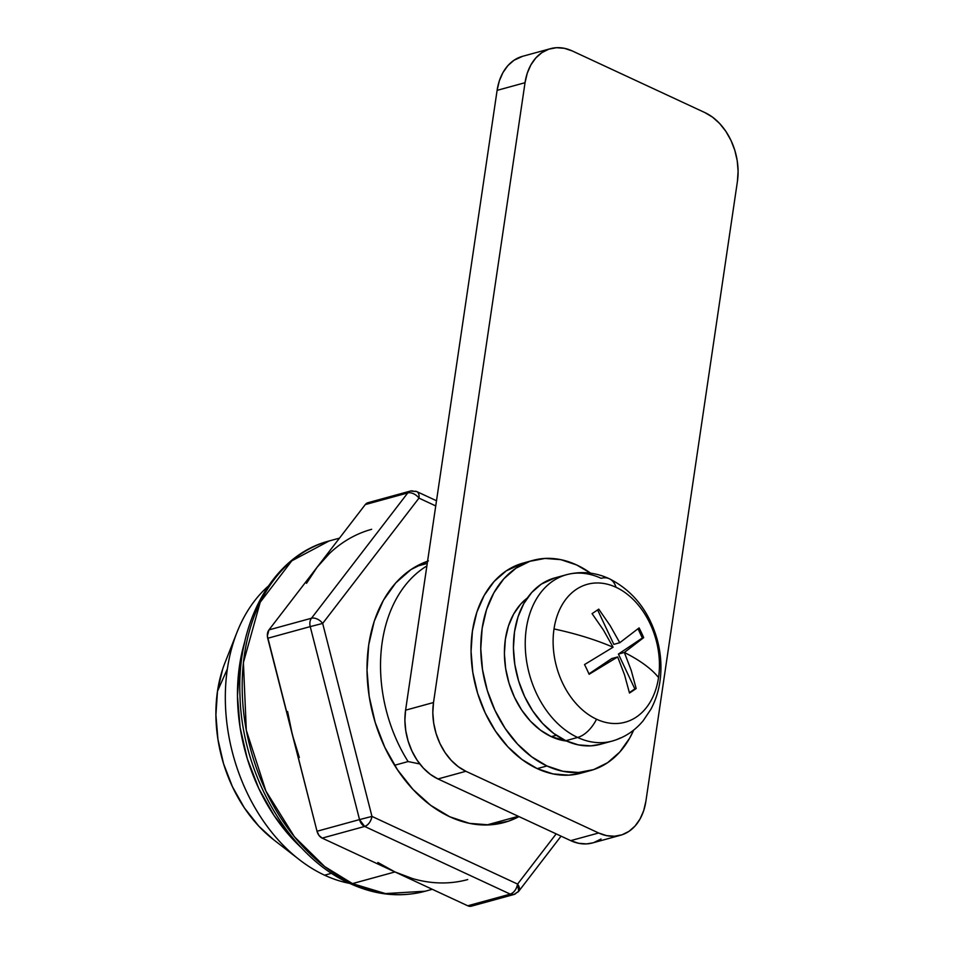 <?xml version="1.0" encoding="UTF-8"?>
<svg xmlns="http://www.w3.org/2000/svg" width="954" height="954" viewBox="0 0 954 954"><rect width="100%" height="100%" fill="white"/><g stroke="black" fill="none" stroke-linecap="round" stroke-linejoin="round"><path stroke-width="1.43" d="M550.446 48.678L522.506 56.334A54.485 39.257 74.7 0 0 497.106 90.368L525.034 82.7A54.485 39.257 -105.3 0 1 550.446 48.678A54.485 39.257 -105.3 0 1 572.281 50.956L705.018 112.655L712.638 117.223L719.686 123.555L725.887 131.402L731.002 140.465L734.83 150.374L737.227 160.773L738.098 171.255L737.418 181.415L645.894 801.229L643.676 810.685L640.015 819.057L635.054 826.033L628.984 831.351L622.02 834.798L614.448 836.241L606.553 835.621L598.647 832.985L570.719 840.641L437.981 778.953L465.91 771.285L598.647 832.985L465.91 771.285L458.278 766.706L451.23 760.374L445.029 752.527L439.925 743.476L436.097 733.566L433.7 723.156L432.818 712.686L433.51 702.526L405.581 710.181L497.106 90.368L525.034 82.7L433.51 702.526L525.034 82.7L527.24 73.255L530.901 64.884L535.862 57.908L541.944 52.589L548.896 49.143L556.468 47.7L564.363 48.308L572.281 50.956L705.018 112.655A54.485 39.257 -105.3 0 1 737.418 181.415L645.894 801.229A54.485 39.257 -105.3 0 1 620.482 835.263A54.485 39.257 -105.3 0 1 598.647 832.985L570.719 840.641L437.981 778.953L430.349 774.374L423.302 768.042L417.101 760.195L411.997 751.144L408.169 741.222L405.772 730.824L404.89 720.342L405.581 710.181L497.106 90.368L499.312 80.923L502.973 72.54L507.933 65.564L514.015 60.257L522.637 56.298M601.044 839.007L594.092 842.454M592.661 842.895L586.519 843.896L578.625 843.288L570.719 840.641A54.485 39.257 74.7 0 0 592.553 842.931L620.482 835.263M437.981 778.953L465.91 771.285A54.485 39.257 -105.3 0 1 433.51 702.526L405.581 710.181A54.485 39.257 74.7 0 0 437.981 778.953M273.619 839.723L258.856 826.224L244.391 807.919L232.466 786.788L223.534 763.653L217.941 739.386L215.902 714.94L217.488 691.233L227.374 668.897A163.444 117.771 -105.3 0 1 236.986 632.335A163.444 117.771 -105.3 0 1 268.205 586.209A163.444 117.771 74.7 0 0 227.374 668.897L217.488 691.233A127.12 91.596 74.7 0 0 273.476 839.603L299.353 859.673A163.444 117.771 -105.3 0 1 227.374 668.897A163.444 117.771 74.7 0 0 324.575 875.188A163.444 117.771 -105.3 0 1 299.353 859.673M349.736 883.404A163.444 117.771 -105.3 0 1 324.575 875.188L331.61 873.256L324.575 875.188A163.444 117.771 74.7 0 0 349.736 883.404M301.714 848.082A163.444 117.771 -105.3 0 1 244.939 641.1L239.514 665.558L237.474 696.038L240.098 727.485L247.289 758.68L258.772 788.433L274.108 815.598L292.699 839.126L301.738 848.094M518.344 816.302L486.719 824.983L518.344 816.302M427.249 563.432L415.825 566.557L427.249 563.432M419.808 763.951L408.085 761.566A134.383 96.831 -105.3 0 1 426.879 565.937A134.383 96.831 74.7 0 0 408.085 761.566L394.574 765.263L408.085 761.566L419.808 763.939M236.986 632.335L224.965 662.791A127.12 91.596 74.7 0 0 217.488 691.233L222.652 669.183M519 816.6A136.195 98.143 -105.3 0 1 504.308 822.455A136.195 98.143 -105.3 0 1 449.728 816.743L469.499 823.362L489.235 824.888L508.16 821.275L519 816.6M352.467 883.607L324.658 866.554L294.416 836.753L265.892 791.009L246.299 730.204L243.413 662.589L260.203 602.272L291.793 560.833L329.154 540.966A181.594 130.853 74.7 0 0 242.721 702.025A181.594 130.853 74.7 0 0 352.467 883.607L394.968 871.944L352.467 883.607A181.594 130.853 74.7 0 0 425.245 891.215L385.428 893.576L352.467 883.607A9.075 5.378 114.9 0 1 349.808 883.44A9.075 5.378 -65.1 0 0 352.467 883.607M467.746 879.564A181.594 130.853 -105.3 0 1 394.968 871.944L322.154 838.113L319.006 835.442L317.026 831.256L267.358 635.936L268.956 629.89L317.11 567.236A181.594 130.853 -105.3 0 1 371.655 529.303M287.595 711.541L292.377 734.759L299.329 757.464M377.856 862.464L394.968 871.944L412.498 878.562M329.452 553.511L317.11 567.236L306.532 583.323M317.11 567.236L268.956 629.89L311.469 618.24L407.763 492.932L365.263 504.594L317.11 567.236L365.263 504.594L366.574 503.342L369.878 502.555M474.138 904.273L472.826 905.513M471.252 906.205L467.77 905.787L394.968 871.944L467.77 905.787L510.271 894.125L364.666 826.45L322.154 838.113L394.968 871.944M561.071 836.157L518.714 891.286A9.075 5.533 37.5 0 0 517.581 884.084C516.472 889.271 514.039 892.622 510.271 894.125A9.075 5.378 -65.1 0 0 517.581 884.084L556.17 833.879L517.581 884.084L371.965 816.409A9.075 5.378 114.9 0 1 364.666 826.45A9.075 6.547 -105.3 0 1 359.527 819.593L310.229 626.611L267.728 638.274L317.026 831.256L359.527 819.593L317.026 831.256A9.075 6.547 74.7 0 0 322.154 838.113L364.666 826.45L510.271 894.125L467.77 905.787A9.075 6.547 74.7 0 0 471.407 906.169L513.908 894.506A9.075 6.547 -105.3 0 1 510.271 894.125L513.908 894.506A9.075 6.547 -105.3 0 0 516.639 892.61A9.075 5.533 37.5 0 0 518.714 891.286L517.581 884.084L371.965 816.409L322.667 623.427L418.973 498.119L435.739 505.918L418.973 498.119A9.075 5.378 -65.1 0 0 416.731 491.56A9.075 5.378 114.9 0 1 418.973 498.119A9.075 5.533 -142.5 0 0 407.763 492.932A9.075 6.547 -105.3 0 1 410.494 491.036A9.075 6.547 -105.3 0 1 414.131 491.417A9.075 5.378 114.9 0 1 416.731 491.56L436.503 500.743M428.394 560.928L410.995 569.55L395.803 582.834L383.401 600.281L374.254 621.209L368.721 644.832L367.016 670.233L369.198 696.432L375.196 722.428L384.76 747.221L397.544 769.866L413.034 789.471L430.659 805.307L449.728 816.743A136.195 98.143 -105.3 0 1 367.672 683.887A136.195 98.143 -105.3 0 1 427.571 561.214M349.808 883.44A9.075 5.378 114.9 0 1 348.043 881.448M365.263 504.594L407.763 492.932A9.075 5.533 37.5 0 1 418.973 498.119L322.667 623.427A9.075 5.533 -142.5 0 0 311.469 618.24L268.956 629.89A9.075 6.547 74.7 0 0 267.728 638.274L310.229 626.611A9.075 6.547 -105.3 0 1 311.469 618.24A9.075 5.533 37.5 0 1 322.667 623.427L310.229 626.611L322.667 623.427L371.965 816.409L359.527 819.593L364.666 826.45C368.423 824.948 370.856 821.597 371.965 816.409L359.527 819.593L310.229 626.611A9.075 6.547 74.7 0 1 311.469 618.24L407.763 492.932A9.075 6.547 74.7 0 1 410.494 491.036L367.994 502.698A9.075 6.547 74.7 0 0 365.263 504.594M590.609 770.534A108.959 78.514 -105.3 0 0 633.671 730.096L629.688 738.11L619.754 752.074L607.603 762.699L593.686 769.592L578.553 772.478L562.765 771.249L546.94 765.967A108.959 78.514 -105.3 0 1 481.09 657.02A108.959 78.514 -105.3 0 1 532.952 560.38A108.959 78.514 -105.3 0 1 576.621 564.947A108.959 78.514 -105.3 0 1 590.621 573.175L576.621 564.947L560.797 559.652L545.02 558.424L529.875 561.31L515.959 568.202L503.807 578.828L493.874 592.792L486.564 609.534L482.14 628.436L480.768 648.756L482.521 669.72L487.315 690.517L494.971 710.348L505.191 728.462L517.593 744.144L531.688 756.808L546.94 765.967L537.221 768.626L546.94 765.967A108.959 78.514 -105.3 0 0 590.609 770.534L580.891 773.193A108.959 78.514 74.7 0 1 537.221 768.626L521.969 759.479L507.874 746.815L495.472 731.122L485.252 713.02L477.596 693.176L472.802 672.379L471.061 651.415L472.421 631.107L476.845 612.206L484.167 595.451L494.089 581.499L506.24 570.874L523.496 562.967M532.952 560.38L523.245 563.039A108.959 78.514 74.7 0 0 471.371 659.679A108.959 78.514 74.7 0 0 537.221 768.626L553.046 773.921L568.834 775.149L581.117 773.134M551.269 736.643L556.301 735.272L551.269 736.643A77.179 55.606 74.7 0 0 566.604 741.055L551.269 736.643A77.179 55.606 74.7 0 1 505.906 670.078A77.179 55.606 74.7 0 1 527.347 597.979L520.717 604.097L513.681 613.982L508.506 625.848L505.37 639.228L504.404 653.621L505.632 668.468L509.031 683.207L514.456 697.255L521.695 710.086L530.484 721.2L540.465 730.168L551.269 736.643M558.328 577.85A86.265 62.153 74.7 0 0 526.048 657.187A86.265 62.153 74.7 0 0 577.611 737.454L565.817 740.698L577.611 737.454A86.265 62.153 -105.3 0 1 525.487 651.212A86.265 62.153 -105.3 0 1 566.545 574.702A86.265 62.153 -105.3 0 1 601.115 578.315A29.061 17.196 114.9 0 1 609.427 578.78A29.061 17.196 114.9 0 1 616.01 587.282A29.061 17.196 -65.1 0 0 609.427 578.78C595.403 572.293 581.117 570.945 566.545 574.702L554.751 577.933A86.265 62.153 74.7 0 0 513.693 654.444A86.265 62.153 74.7 0 0 565.817 740.698A86.265 62.153 74.7 0 0 600.388 744.311L612.182 741.067A86.265 62.153 -105.3 0 1 577.611 737.454A29.061 17.196 -65.1 0 0 596.536 719.209A71.502 51.528 -105.3 0 1 554.012 628.948A71.502 51.528 -105.3 0 1 616.01 587.282A71.502 51.528 74.7 0 0 554.012 628.948A145.282 52.482 8.4 0 1 613.088 647.217L603.369 629.962L592.064 613.637A138.294 22.55 -25.2 0 0 598.742 609.141L610.047 625.478L619.766 642.722L639.108 627.899A138.294 93.206 56.1 0 1 643.688 637.63L624.345 652.453A145.282 52.482 8.4 0 1 658.546 677.543A71.502 51.528 74.7 0 0 616.01 587.282A71.502 51.528 -105.3 0 1 658.546 677.543A145.282 52.482 -171.6 0 0 624.345 652.453L631.25 670.471L636.163 688.561A138.294 22.55 154.8 0 1 629.485 693.045L624.572 674.955L617.667 656.936L589.131 674.287A138.294 93.206 -123.9 0 0 584.54 664.568L613.088 647.217A145.282 52.482 -171.6 0 0 554.012 628.948A71.502 51.528 74.7 0 0 596.536 719.209A71.502 51.528 74.7 0 0 658.546 677.543A71.502 51.528 -105.3 0 1 596.536 719.209A29.061 17.196 114.9 0 1 577.611 737.454A86.265 62.153 74.7 0 0 620.398 737.931M613.827 644.355L619.766 642.722L610.047 625.478L598.742 609.141A138.294 22.55 154.8 0 1 592.064 613.637L603.369 629.962L613.088 647.217L584.54 664.568A138.294 93.206 -123.9 0 1 589.131 674.287L617.667 656.936L624.572 674.955L629.485 693.045A138.294 22.55 -25.2 0 0 636.163 688.561L631.25 670.471L624.345 652.453L618.419 654.074L634.839 688.919L636.163 688.561L629.39 692.592L634.839 688.919L618.419 654.074L642.352 637.987L618.419 654.074L624.345 652.453L643.688 637.63L642.352 637.987L638.047 628.829L642.352 637.987L643.688 637.63A138.294 93.206 56.1 0 0 639.108 627.899L619.766 642.722L613.827 644.355L597.609 609.916L613.827 644.355M554.954 577.885L541.288 584.134L531.664 592.553L523.818 603.596L518.022 616.856L514.516 631.822L513.431 647.909L514.814 664.497L518.618 680.965L524.676 696.67L532.773 711.004L542.587 723.418L553.737 733.447L565.817 740.698L578.339 744.883L590.836 745.849L600.567 744.263M611.729 658.57L617.667 656.936L611.729 658.57L588.94 673.882L611.729 658.57M339.493 538.128L329.154 540.966C273.428 555.252 236.473 621.412 239.991 695.776C241.863 774.827 289.193 856.513 349.879 883.464C375.351 895.174 400.477 897.762 425.245 891.215L432.281 889.295M518.714 891.286L513.908 894.506M410.494 491.036L416.731 491.56M609.403 578.768C632.991 590.812 648.875 610.87 657.032 638.953C660.299 650.747 661.516 662.577 660.693 674.478C659.798 687.13 656.519 698.757 650.855 709.335L643.223 720.675C634.875 730.752 624.524 737.561 612.182 741.067"/></g></svg>
